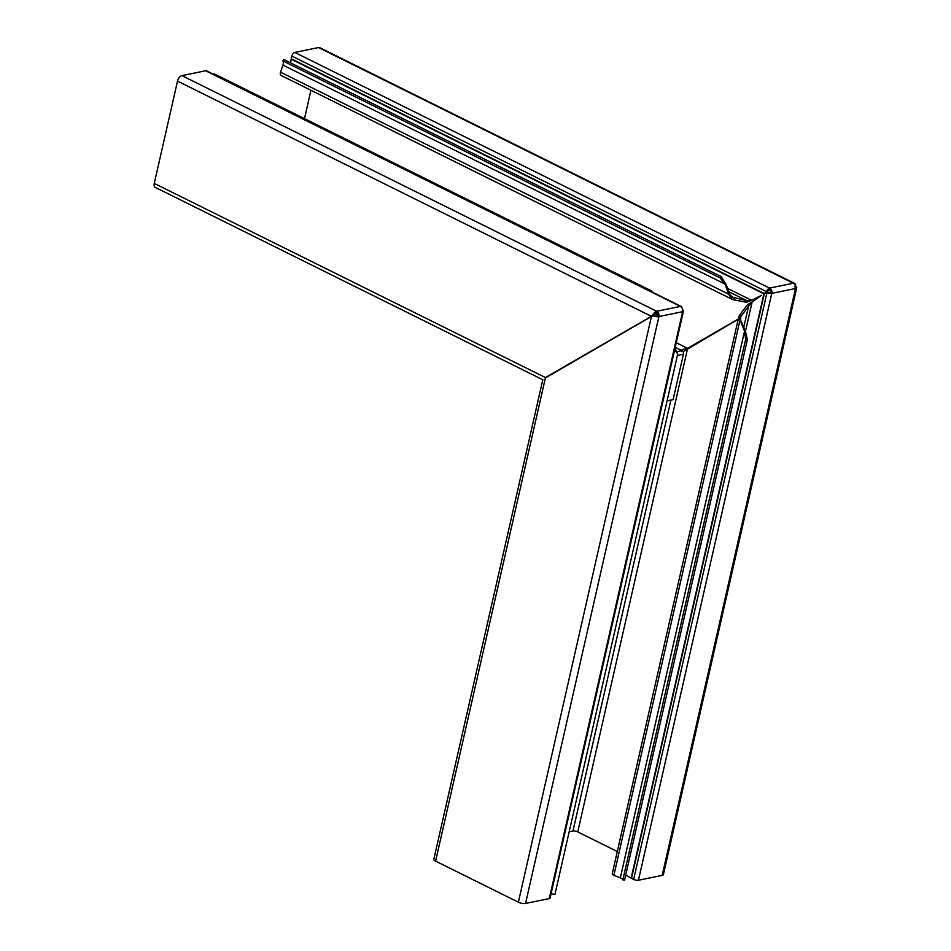 <?xml version="1.0" encoding="UTF-8"?>
<svg xmlns="http://www.w3.org/2000/svg" width="951" height="951" viewBox="0 0 951 951"><rect width="100%" height="100%" fill="white"/><g stroke="black" fill="none" stroke-linecap="round" stroke-linejoin="round"><path stroke-width="1.43" d="M794.477 286.524L795.904 286.489A5.207 1.724 -167.2 0 1 796.724 287.749A5.207 1.724 -167.2 0 1 795.523 288.522A4.077 3.115 78.4 0 0 793.336 283.22L793.336 283.22A5.207 2.901 -63.6 0 1 794.537 283.327A5.207 2.901 -63.6 0 1 795.702 285.989L794.656 286.881M796.724 287.749L663.394 874.599A5.207 1.724 -167.2 0 1 662.193 875.372L795.523 288.522L771.784 293.36L770.488 292.718A2.342 1.783 -101.6 0 0 769.228 289.698L769.561 288.082L294.798 52.436L318.549 47.55A5.207 2.901 -63.6 0 1 319.774 47.681L794.537 283.327M771.772 293.407A3.471 1.153 -167.2 0 1 766.981 292.575L766.149 292.159L764.39 293.324L631.488 878.344L633.651 879.413A3.471 1.153 -167.2 0 0 638.442 880.246L771.772 293.407A4.077 3.115 -101.6 0 0 769.597 288.094L769.561 288.082A3.471 1.938 -63.6 0 0 766.637 291.731L291.874 56.085A3.471 1.938 -63.6 0 1 294.798 52.436M682.747 310.264A3.471 1.153 -167.2 0 1 683.436 311.215A3.471 1.153 -167.2 0 1 682.628 311.726L682.64 311.678A4.077 3.115 78.4 0 0 680.452 306.424L680.452 306.424A3.471 1.938 -63.6 0 1 681.249 306.484A3.471 1.938 -63.6 0 1 682.01 307.898M657.593 315.958A3.471 1.153 -167.2 0 1 653.729 315.506A3.471 1.938 -63.6 0 1 656.321 312.879L656.345 312.903A2.342 1.783 -101.6 0 1 657.605 315.922L658.888 316.6A5.207 1.724 -167.2 0 1 652.933 315.875L653.622 315.47M542.878 379.366L433.834 859.288A5.207 1.724 -167.2 0 0 435.617 861.13L518.378 902.202A5.207 1.724 -167.2 0 0 525.558 903.45L658.9 316.564A4.077 3.115 -101.6 0 0 656.713 311.298L181.914 75.628L205.666 70.754A3.471 1.938 -63.6 0 1 206.474 70.838L681.249 306.484M656.321 312.879L656.677 311.286A5.207 2.901 -63.6 0 0 652.731 315.375L651.411 316.326L652.517 316.101M546.516 377.321L651.459 316.433L518.378 902.202M177.516 81.108L651.411 316.326L545.41 377.547L154.276 183.4L177.516 81.108A5.207 2.901 -63.6 0 1 181.914 75.628M652.731 315.375L653.682 315.613M676.625 351.739L681.938 350.646L680.773 350.075A3.471 1.938 116.4 0 0 681.475 349.778L687.549 348.328L738.273 319.037M542.795 379.746L155.263 187.395A5.207 2.901 -63.6 0 1 154.276 183.4M652.017 291.969L651.554 290.923L651.637 291.791M213.773 74.451A6.954 3.863 -63.6 0 1 214.248 73.857L651.554 290.923M681.463 351.24L681.475 349.778M688.655 348.102L687.549 348.328L676.268 342.729M310.941 90.274L304.486 118.649M794.537 286.655L795.702 285.989M282.946 65.108L726.195 284.67L721.191 276.61L720.18 277.954L282.875 60.9A5.207 2.901 -63.6 0 1 282.946 65.108L280.533 72.205A3.471 1.938 116.4 0 0 281.032 75.426L732.175 299.351L729.072 294.846L725.173 284.611L720.18 277.954M721.191 276.61L283.885 59.544L282.875 60.9M760.277 296.118L752.693 299.945L746.844 300.671L746.487 302.275L733.792 299.838L734.16 298.234L730.095 294.905L280.533 72.205M730.095 294.905L726.195 284.67M733.792 299.838L732.175 299.351M728.906 291.767L746.844 300.671L731.866 297.104M746.487 302.275L751.492 300.338M747.355 339.662L745.655 339.329L744.526 331.233L738.808 316.695L612.23 873.826A3.471 1.153 12.8 0 0 613.894 875.265L620.337 877.868A5.207 1.724 -167.2 0 1 622.857 879.865L624.545 880.198L747.355 339.662L745.394 330.9L740.722 320.487L740.496 317.087L751.219 302.656L761.335 295.381L751.563 300.314L727.634 288.426M290.554 62.861L291.172 59.176A5.207 2.901 -63.6 0 1 291.256 58.76L291.874 56.085M766.637 291.731L766.399 292.765L764.545 293.681L291.256 58.76M769.204 289.686A1.736 0.963 -63.6 0 0 767.73 291.505L768.087 292.349L770.476 292.765M622.857 879.865L745.655 339.329M674.711 349.611L677.73 353.974L675.02 348.244M677.73 353.974L554.92 894.511A6.954 2.306 -167.2 0 1 551.128 893.56M745.394 330.9L744.526 331.233L620.337 877.868M613.894 875.265L739.866 320.82L740.722 320.487M740.401 319.001L741.245 315.304L739.949 314.662L747.474 304.665L748.77 305.307L743.777 327.299M738.808 316.695L739.949 314.662M747.474 304.665L751.73 302.204M625.699 875.146L631.155 878.165A5.207 1.724 -167.2 0 0 631.488 878.344M617.294 851.537L577.756 831.911A3.471 1.153 -167.2 0 0 572.966 831.079L569.162 831.863M738.238 319.191L683.056 351.763M638.442 880.246L662.193 875.372M683.436 311.215L550.106 898.053A3.471 1.153 -167.2 0 1 549.309 898.564L682.628 311.726M525.558 903.45L549.309 898.564M681.938 350.646A2.782 2.116 78.4 0 1 683.424 354.236L673.118 399.622L667.079 400.87M657.628 314.781L655.12 313.533M205.666 70.754L680.429 306.4L656.713 311.298M680.773 350.075L675.234 347.317M769.597 288.094L793.336 283.22L318.549 47.55M291.172 59.176L763.915 293.823L631.155 878.165M682.64 311.678L658.9 316.564M745.513 331.126L752.182 301.776M572.966 831.079L670.883 400.086M577.756 831.911L687.597 348.435M633.651 879.413L766.981 292.575M435.617 861.13L545.458 377.654M683.424 354.236L677.385 355.472M652.291 316.112L653.444 315.577"/></g></svg>
